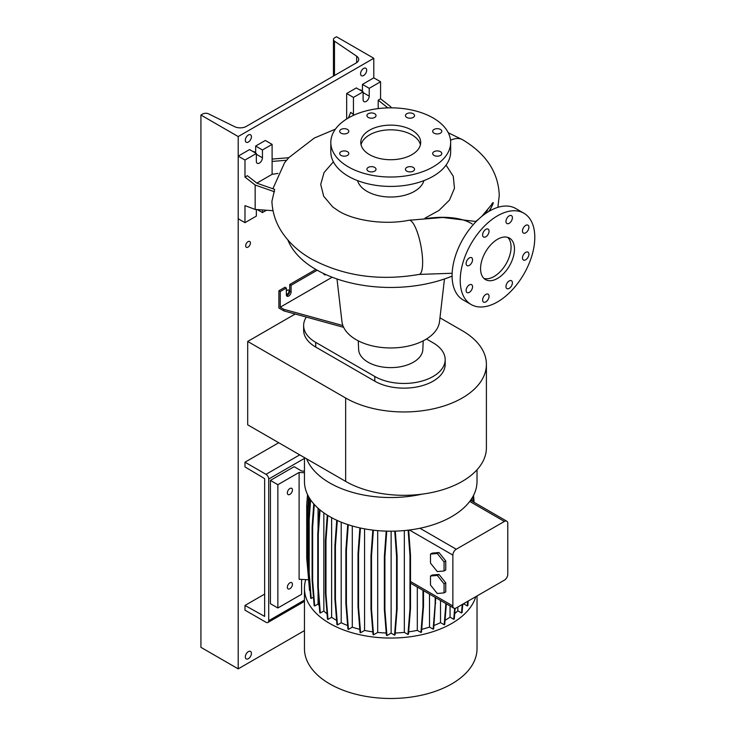 <?xml version="1.0" encoding="UTF-8"?>
<svg xmlns="http://www.w3.org/2000/svg" width="735" height="735" viewBox="0 0 735 735"><rect width="100%" height="100%" fill="white"/><g stroke="black" fill="none" stroke-linecap="round" stroke-linejoin="round"><path stroke-width="1.1" d="M472.155 223.964C459.347 215.814 437.068 216.347 422.101 219.278M497.512 278.436A23.97 13.836 120 0 0 513.168 257.314A23.97 13.836 120 0 0 509.493 238.112A23.97 13.836 120 0 0 497.512 239.298A23.97 13.836 120 0 0 481.857 260.42A23.97 13.836 120 0 0 485.523 279.622A23.97 13.836 120 0 0 497.512 278.436M483.952 278.436A23.97 13.836 120 0 0 494.122 276.479A23.97 13.836 120 0 0 509.281 256.91A23.97 13.836 120 0 0 507.683 237.341M374.694 171.136A4.557 2.628 0 0 0 376.026 169.27A4.557 2.628 0 0 0 373.215 166.845A4.557 2.628 0 0 0 368.253 167.415A4.557 2.628 0 0 0 366.921 169.27A4.557 2.628 0 0 0 369.733 171.705A4.557 2.628 0 0 0 374.694 171.136M347.453 155.407A4.557 2.628 0 0 0 348.794 153.551A4.557 2.628 0 0 0 345.983 151.116A4.557 2.628 0 0 0 341.012 151.686A4.557 2.628 0 0 0 339.68 153.551A4.557 2.628 0 0 0 342.492 155.976A4.557 2.628 0 0 0 347.453 155.407M347.453 133.164A4.557 2.628 0 0 0 348.794 131.308A4.557 2.628 0 0 0 345.983 128.873A4.557 2.628 0 0 0 341.012 129.443A4.557 2.628 0 0 0 339.68 131.308A4.557 2.628 0 0 0 342.492 133.733A4.557 2.628 0 0 0 347.453 133.164M374.694 117.435A4.557 2.628 0 0 0 376.026 115.579A4.557 2.628 0 0 0 373.215 113.153A4.557 2.628 0 0 0 368.253 113.723A4.557 2.628 0 0 0 366.921 115.579A4.557 2.628 0 0 0 369.733 118.004A4.557 2.628 0 0 0 374.694 117.435M413.217 117.435A4.557 2.628 0 0 0 414.549 115.579A4.557 2.628 0 0 0 411.738 113.153A4.557 2.628 0 0 0 406.777 113.723A4.557 2.628 0 0 0 405.444 115.579A4.557 2.628 0 0 0 408.256 118.004A4.557 2.628 0 0 0 413.217 117.435M440.458 133.164A4.557 2.628 0 0 0 441.79 131.308A4.557 2.628 0 0 0 438.979 128.873A4.557 2.628 0 0 0 434.017 129.443A4.557 2.628 0 0 0 432.685 131.308A4.557 2.628 0 0 0 435.497 133.733A4.557 2.628 0 0 0 440.458 133.164M440.458 155.407A4.557 2.628 0 0 0 441.79 153.551A4.557 2.628 0 0 0 438.979 151.116A4.557 2.628 0 0 0 434.017 151.686A4.557 2.628 0 0 0 432.685 153.551A4.557 2.628 0 0 0 435.497 155.976A4.557 2.628 0 0 0 440.458 155.407M413.217 167.415A4.557 2.628 0 0 0 408.256 166.845A4.557 2.628 0 0 0 405.444 169.27A4.557 2.628 0 0 0 406.777 171.136A4.557 2.628 0 0 0 411.738 171.705A4.557 2.628 0 0 0 414.549 169.27A4.557 2.628 0 0 0 413.217 167.415M509.18 288.386A4.557 2.628 120 0 0 512.157 284.381A4.557 2.628 120 0 0 511.459 280.724A4.557 2.628 120 0 0 509.18 280.954A4.557 2.628 120 0 0 506.213 284.969A4.557 2.628 120 0 0 506.911 288.616A4.557 2.628 120 0 0 509.18 288.386M525.69 259.795A4.557 2.628 120 0 0 528.667 255.78A4.557 2.628 120 0 0 527.969 252.133A4.557 2.628 120 0 0 525.69 252.353A4.557 2.628 120 0 0 522.723 256.368A4.557 2.628 120 0 0 523.421 260.015A4.557 2.628 120 0 0 525.69 259.795M525.69 232.83A4.557 2.628 120 0 0 528.667 228.824A4.557 2.628 120 0 0 527.969 225.167A4.557 2.628 120 0 0 525.69 225.397A4.557 2.628 120 0 0 522.723 229.412A4.557 2.628 120 0 0 523.421 233.059A4.557 2.628 120 0 0 525.69 232.83M509.18 223.302A4.557 2.628 120 0 0 512.157 219.287A4.557 2.628 120 0 0 511.459 215.64A4.557 2.628 120 0 0 509.18 215.86A4.557 2.628 120 0 0 506.213 219.875A4.557 2.628 120 0 0 506.911 223.523A4.557 2.628 120 0 0 509.18 223.302M485.835 236.78A4.557 2.628 120 0 0 488.812 232.765A4.557 2.628 120 0 0 488.113 229.118A4.557 2.628 120 0 0 485.835 229.348A4.557 2.628 120 0 0 482.858 233.353A4.557 2.628 120 0 0 483.557 237.01A4.557 2.628 120 0 0 485.835 236.78M469.325 265.381A4.557 2.628 120 0 0 472.302 261.366A4.557 2.628 120 0 0 471.604 257.719A4.557 2.628 120 0 0 469.325 257.939A4.557 2.628 120 0 0 466.348 261.954A4.557 2.628 120 0 0 467.047 265.601A4.557 2.628 120 0 0 469.325 265.381M469.325 292.337A4.557 2.628 120 0 0 472.302 288.322A4.557 2.628 120 0 0 471.604 284.675A4.557 2.628 120 0 0 469.325 284.904A4.557 2.628 120 0 0 466.348 288.91A4.557 2.628 120 0 0 467.047 292.567A4.557 2.628 120 0 0 469.325 292.337M485.835 301.874A4.557 2.628 120 0 0 488.812 297.859A4.557 2.628 120 0 0 488.113 294.211A4.557 2.628 120 0 0 485.835 294.432A4.557 2.628 120 0 0 482.858 298.447A4.557 2.628 120 0 0 483.557 302.094A4.557 2.628 120 0 0 485.835 301.874M333.378 161.829L324.052 172.569L320.717 184.421L323.703 196.263L332.716 206.958L338.844 211.165C354.316 220.619 384.662 225.241 408.972 220.252A27.562 6.982 79.3 0 1 417.921 234.024A27.562 6.982 79.3 0 1 422.634 262.469A27.562 6.982 79.3 0 1 419.18 274.421C379.352 281.257 343.383 276.094 311.282 258.913C298.621 251.71 288.635 242.477 281.33 231.194C275.551 222.053 272.419 212.13 271.913 201.427L274.66 189.4L257.002 183.236L247.355 175.702L244.985 177.08L255.155 185.018L255.155 209.429L273.025 210.697M272.106 159.063L288.781 157.722L284.564 162.747L272.869 188.776M411.922 154.653A29.96 17.3 0 0 0 420.696 142.425A29.96 17.3 0 0 0 402.201 126.448A29.96 17.3 0 0 0 369.549 130.196A29.96 17.3 0 0 0 360.775 142.425A29.96 17.3 0 0 0 379.269 158.411A29.96 17.3 0 0 0 411.922 154.653M420.42 144.777A29.96 17.3 0 0 0 400.29 130.729A29.96 17.3 0 0 0 369.549 134.891A29.96 17.3 0 0 0 361.06 144.777M330.814 142.425L330.814 151.823A59.921 34.591 0 0 0 367.803 183.778A59.921 34.591 0 0 0 433.108 176.281A59.921 34.591 0 0 0 450.656 151.823L450.656 142.425A59.921 34.591 0 0 0 413.667 110.461A59.921 34.591 0 0 0 348.372 117.968A59.921 34.591 0 0 0 330.814 142.425A59.921 34.591 0 0 0 367.803 174.388A59.921 34.591 0 0 0 433.108 166.891A59.921 34.591 0 0 0 450.656 142.425M357.587 180.635A33.553 19.376 0 0 0 380.326 196.07A33.553 19.376 0 0 0 414.466 191.348A33.553 19.376 0 0 0 423.893 180.635M446.062 165.109L453.274 176.308L454.46 188.316L449.517 200.049L438.942 210.467L425.179 218.047M287.872 239.996A105.463 60.886 0 0 0 452.089 276.103M358.267 340.838L358.643 349.538A32.11 18.54 0 0 0 378.819 366.296A32.11 18.54 0 0 0 413.438 362.19A32.11 18.54 0 0 0 422.836 349.538L423.204 340.838M336.998 278.969L341.95 321.618A48.896 28.233 0 0 0 373.545 346.157A48.896 28.233 0 0 0 425.308 339.689A48.896 28.233 0 0 0 439.521 321.618L444.473 278.969M391.296 107.834L390.735 106.74L380.574 98.793L380.574 81.76L369.218 88.319L369.218 96.147A4.318 2.49 -60 0 1 366.168 101.43A4.318 2.49 -60 0 1 364.009 101.641A4.318 2.49 -60 0 1 363.108 99.666L363.108 91.838L353.452 97.415L346.672 93.501L346.672 118.987M278.014 173.414L272.106 174.324L272.106 144.382L262.441 149.958L262.441 157.786A4.318 2.49 -60 0 1 259.391 163.069A4.318 2.49 -60 0 1 257.232 163.289A4.318 2.49 -60 0 1 256.34 161.314L256.34 153.486L244.985 160.037L244.985 177.08M323.786 274.054A3.353 1.939 120 0 0 324.356 273.889M325.881 274.587A3.353 1.939 -60 0 1 324.319 274.688A3.353 1.939 -60 0 1 323.648 273.558M315.829 269.433L289.728 284.5L289.728 291.161A3.353 1.939 -60 0 1 287.357 295.268A3.353 1.939 -60 0 1 286.503 295.58M343.649 327.332L283.967 310.923L278.877 307.993L278.877 290.766L280.237 291.547L286.338 288.028L286.338 294.68A3.353 1.939 120 0 0 287.036 296.214A3.353 1.939 120 0 0 288.708 296.049A3.353 1.939 120 0 0 291.088 291.942L291.088 285.29L317.189 270.214M523.871 213.205L515.74 208.501A52.727 30.447 120 0 0 489.372 211.12A52.727 30.447 120 0 0 454.928 257.581A52.727 30.447 120 0 0 463.013 299.834L471.144 304.529A52.727 30.447 120 0 0 497.512 301.92A52.727 30.447 120 0 0 531.956 255.458A52.727 30.447 120 0 0 523.871 213.205A52.727 30.447 120 0 0 497.512 215.814A52.727 30.447 120 0 0 463.059 262.276A52.727 30.447 120 0 0 471.144 304.529M289.728 284.5L291.088 285.29M286.338 288.028L284.987 287.247L278.877 290.766M280.237 291.547L280.237 307.202L283.967 309.362L342.896 325.559M283.967 310.923L283.967 309.362M280.237 307.202L332.183 277.214M256.34 153.486L249.56 149.572L238.204 156.123L238.204 218.745L244.985 222.659L256.34 216.108L256.34 209.512M272.106 144.382L265.326 140.468L255.661 146.044L255.661 153.091M262.441 209.944L262.441 212.58L266.511 210.238M262.441 212.58L257.232 209.576M244.985 160.037L238.204 156.123M255.155 209.429L244.985 205.625L244.985 222.659M262.441 149.958L255.661 146.044M272.106 174.324L256.855 183.125M272.106 161.415L286.678 160.248M255.155 185.018L274.513 191.771M387.841 107.87L378.194 100.162L378.194 108.596M380.574 81.76L373.793 77.846L362.438 84.406L362.438 91.443M363.108 91.838L356.337 87.924L346.672 93.501M369.218 88.319L362.438 84.406M353.452 97.415L353.452 115.349M378.194 100.162L380.574 98.793M353.002 115.551L353.452 114.449L350.714 112.317L348.399 117.949M481.728 216.448L491.357 204.909C492.376 202.805 494.242 201.023 492.625 204.707L489.565 211.009M475.747 221.428L478.411 219.352M486.405 364.349L486.405 447.716A82.449 47.6 0 0 1 435.506 491.697A82.449 47.6 0 0 1 345.652 481.379L247.695 424.821L247.695 341.453L345.652 398.012A82.449 47.6 0 0 0 435.506 408.329A82.449 47.6 0 0 0 486.405 364.349A82.449 47.6 0 0 0 462.26 330.686L439.962 317.814M295.213 314.02L247.695 341.453M303.638 325.531L303.638 330.236A41.224 23.805 0 0 0 315.719 347.067L374.804 381.18A41.224 23.805 0 0 0 419.731 386.334A41.224 23.805 0 0 0 445.18 364.349L445.18 359.654A41.224 23.805 180 0 1 419.731 381.64A41.224 23.805 180 0 1 374.804 376.485L315.719 342.363A41.224 23.805 180 0 1 303.638 325.531A41.224 23.805 180 0 1 306.33 317.07M426.475 338.991L433.108 342.822A41.224 23.805 180 0 1 445.18 359.654M421.826 494.186A86.289 49.815 180 0 1 329.721 482.941A86.289 49.815 180 0 1 306.633 458.851M477.024 469.775L477.024 481.379A86.289 49.815 180 0 1 469.729 501.426A86.289 49.815 180 0 1 419.933 528.254A86.289 49.815 180 0 1 329.721 516.604A86.289 49.815 180 0 1 304.455 481.379L304.455 457.593M475.775 596.664A86.289 49.815 180 0 1 416.864 635.711A86.289 49.815 180 0 1 329.721 623.455A86.289 49.815 180 0 1 304.455 588.23A86.289 49.815 180 0 1 305.751 579.63L308.296 579.759M477.024 595.947L477.024 648.674A86.289 49.815 180 0 1 423.755 694.694A86.289 49.815 180 0 1 329.721 683.899A86.289 49.815 180 0 1 304.455 648.674L304.455 588.23M289.893 488.518A3.592 2.076 -60 0 1 291.694 488.343A3.592 2.076 -60 0 1 292.245 491.228A3.592 2.076 -60 0 1 289.893 494.389A3.592 2.076 -60 0 1 288.102 494.572A3.592 2.076 -60 0 1 287.55 491.687A3.592 2.076 -60 0 1 289.893 488.518M289.893 582.846A3.592 2.076 -60 0 1 291.694 582.671A3.592 2.076 -60 0 1 292.245 585.547A3.592 2.076 -60 0 1 289.893 588.717A3.592 2.076 -60 0 1 288.102 588.9A3.592 2.076 -60 0 1 287.55 586.015A3.592 2.076 -60 0 1 289.893 582.846M304.455 471.153L301.589 471.006L294.138 466.697L270.406 480.396L277.867 484.705L299.108 472.44L304.455 472.715M299.108 472.44L299.108 579.29L305.751 579.63M270.406 480.396L270.406 603.692L277.867 607.992L277.867 484.705M277.867 607.992L301.589 594.293L301.589 579.419M429.497 594.11L429.497 627.084L433.145 629.188L433.678 628.884L435.717 597.693M433.145 629.188L435.184 603.518L435.717 603.214M435.184 603.518L435.184 597.39M473.515 501.987L473.092 496.244M474.093 502.317L473.579 495.307M450.059 605.98L450.059 617.161L453.752 619.293L454.285 618.989L455.13 608.359M453.752 619.293L454.616 608.396M309.196 586.291L306.715 558.021L306.715 504.853L307.533 494.563M404.342 530.569L404.342 632.366L407.943 634.452L408.476 634.14L410.507 608.47L410.507 555.302L408.678 530.11M407.943 634.452L409.974 608.782L409.974 555.614L408.127 530.174M409.974 555.614L410.507 555.302M409.974 608.782L410.507 608.47M457.822 607.037L457.822 610.813L461.534 612.962L462.067 612.65L462.738 604.198M461.534 612.962L462.205 604.501M372.801 631.852A77.653 44.835 180 0 1 364.569 630.446L360.582 632.743L358.551 607.073L358.551 553.905L360.435 528.024M364.569 630.446L364.569 528.851M360.582 632.743L360.049 632.44L358.019 606.77L358.019 553.602L359.884 527.905M358.019 553.602L358.551 553.905M358.019 606.77L358.551 607.073M327.057 613.89A77.653 44.835 180 0 1 323.841 610.996L320.331 613.027L318.292 587.357L318.292 534.189L320.056 509.943M323.841 610.996L323.841 512.837M320.331 613.027L319.798 612.714L317.759 587.044L317.759 533.876L319.532 509.511M317.759 533.876L318.292 534.189M317.759 587.044L318.292 587.357M440.522 600.477L440.522 622.637L444.197 624.759L444.73 624.447L446.365 603.839M444.197 624.759L445.879 603.564M359.81 629.353A77.653 44.835 180 0 1 352.295 627.185L348.436 629.408L346.406 603.747L346.406 550.579L348.28 524.744M352.295 627.185L352.295 525.975M348.436 629.408L347.903 629.105L345.873 603.435L345.873 550.267L347.738 524.57M345.873 550.267L346.406 550.579M345.873 603.435L346.406 603.747M319.238 605.732A77.653 44.835 180 0 1 318.062 604.023L314.672 605.971L312.641 580.31L312.641 527.142L314.286 504.476M318.062 604.023L318.062 590.802M318.062 529.788L318.062 508.225M314.672 605.971L314.148 605.668L312.109 579.998L312.109 526.83L313.771 503.898M312.109 526.83L312.641 527.142M312.109 579.998L312.641 580.31M417.315 587.072L417.315 630.354L420.944 632.449L421.477 632.146L423.507 606.476L423.507 590.646M420.944 632.449L422.974 606.779L422.974 590.343M422.974 606.779L423.507 606.476M463.574 603.711L467.313 605.943L467.846 605.64L468.204 601.037M467.313 605.943L467.671 601.349M347.618 625.522A77.653 44.835 180 0 1 341.205 622.756L337.466 624.915L335.426 599.255L335.426 546.087L337.291 520.481M341.205 622.756L341.205 522.172M337.466 624.915L336.933 624.612L334.894 598.942L334.894 545.774L336.749 520.242M334.894 545.774L335.426 546.087M334.894 598.942L335.426 599.255M391.13 531.194L391.13 633.147L386.941 635.564L386.408 635.26L384.368 609.591L384.368 556.423L386.206 531.129M384.368 556.423L384.901 556.735L386.757 531.139M384.368 609.591L384.901 609.894L384.901 556.735M386.941 635.564L384.901 609.894M313.468 597.169L311.217 598.474L309.187 572.804L309.187 519.636L310.62 499.874M311.217 598.474L310.685 598.161L308.654 572.491L308.654 519.323L310.115 499.129M308.654 519.323L309.187 519.636M308.654 572.491L309.187 572.804M430.499 585.06L437.279 593.494L444.059 592.888L444.059 583.847L437.279 575.413L430.499 576.019L430.499 585.06M430.499 576.019L432.189 575.036L438.97 574.43L437.279 575.413M444.059 583.847L445.75 582.864L438.97 574.43M444.059 592.888L445.75 591.905L445.75 582.864M456.26 549.229A4.796 2.765 120 0 0 452.87 555.1L452.87 605.98A4.796 2.765 120 0 0 453.862 608.176A4.796 2.765 120 0 0 456.26 607.937L504.394 580.145A4.796 2.765 120 0 0 507.784 574.274L507.784 523.393A4.796 2.765 120 0 0 506.792 521.198A4.796 2.765 120 0 0 504.394 521.437L456.26 549.229L419.933 528.254M377.689 530.624L377.689 632.431L373.545 634.819L371.515 609.15L371.515 555.982L373.389 530.174M386.224 632.991A77.653 44.835 180 0 1 377.689 632.431M331.623 517.67L331.623 617.308L328.003 619.403L325.963 593.733L325.963 540.565L327.792 515.446M336.593 620.368A77.653 44.835 180 0 1 331.623 617.308M463.574 603.784A77.653 44.835 180 0 1 462.664 605.135M417.315 630.354A77.653 44.835 180 0 1 408.66 631.852M440.522 622.637A77.653 44.835 180 0 1 433.953 625.485M457.822 610.813A77.653 44.835 180 0 1 454.708 613.642M404.342 632.366A77.653 44.835 180 0 1 395.219 632.991M391.13 633.147L394.539 635.123L395.072 634.81L397.111 609.15L397.111 555.982L395.301 531.12M394.539 635.123L396.578 609.453L396.578 556.285L394.75 531.139M396.578 556.285L397.111 555.982M396.578 609.453L397.111 609.15M450.059 617.161A77.653 44.835 180 0 1 445.061 620.266M373.545 634.819L373.012 634.507L370.982 608.837L370.982 555.678L372.838 530.11M370.982 555.678L371.515 555.982M370.982 608.837L371.515 609.15M328.003 619.403L327.47 619.091L325.43 593.43L325.43 540.262L327.259 515.116M325.43 540.262L325.963 540.565M325.43 593.43L325.963 593.733M429.497 627.084A77.653 44.835 180 0 1 421.697 629.344M310.096 590.71L308.02 565.068L308.02 511.9L309.067 497.448M310.051 590.738L309.518 590.425L307.487 564.756L307.487 511.588L308.571 496.594M307.487 511.588L308.02 511.9M307.487 564.756L308.02 565.068M472.146 501.196L471.934 498.238M471.567 500.866L471.438 499.01M444.059 570.966L445.75 569.992L445.75 560.952L438.97 552.518L432.189 553.124L430.499 554.098L430.499 563.139L437.279 571.573L444.059 570.966L444.059 561.926L437.279 553.492L430.499 554.098M437.279 553.492L438.97 552.518M444.059 561.926L445.75 560.952M248.035 247.125A3.353 1.939 120 0 0 250.231 244.167A3.353 1.939 120 0 0 249.716 241.484A3.353 1.939 120 0 0 248.035 241.65A3.353 1.939 120 0 0 245.848 244.599A3.353 1.939 120 0 0 246.354 247.291A3.353 1.939 120 0 0 248.035 247.125M254.916 152.659A3.353 1.939 120 0 0 254.292 151.75A3.353 1.939 120 0 0 253.189 151.667M286.338 294.294A2.398 1.387 120 0 0 287.357 294.092A2.398 1.387 120 0 0 288.919 291.979A2.398 1.387 120 0 0 288.552 290.059A2.398 1.387 120 0 0 287.357 290.178A2.398 1.387 120 0 0 286.338 291.161M361.684 91.011A3.353 1.939 120 0 0 361.06 90.111A3.353 1.939 120 0 0 359.966 90.019M363.623 75.494A4.318 2.49 120 0 0 366.443 71.699A4.318 2.49 120 0 0 365.782 68.236A4.318 2.49 120 0 0 363.623 68.456A4.318 2.49 120 0 0 360.802 72.251A4.318 2.49 120 0 0 361.464 75.714A4.318 2.49 120 0 0 363.623 75.494M248.375 142.039A4.318 2.49 120 0 0 251.195 138.235A4.318 2.49 120 0 0 250.534 134.781A4.318 2.49 120 0 0 248.375 134.992A4.318 2.49 120 0 0 245.554 138.796A4.318 2.49 120 0 0 246.216 142.25A4.318 2.49 120 0 0 248.375 142.039M248.375 658.679A4.318 2.49 120 0 0 251.195 654.876A4.318 2.49 120 0 0 250.534 651.421A4.318 2.49 120 0 0 248.375 651.633A4.318 2.49 120 0 0 245.554 655.436A4.318 2.49 120 0 0 246.216 658.891A4.318 2.49 120 0 0 248.375 658.679M246.308 126.392A8.627 4.98 180 0 1 234.621 126.668L208.556 113.861A4.318 2.49 -0 0 0 202.704 113.998L200.921 115.028L238.204 136.554L373.793 58.276L336.501 36.75L334.719 37.779A4.318 2.49 -0 0 0 333.451 39.543A4.318 2.49 -0 0 0 334.48 41.16L356.668 56.2A8.627 4.98 180 0 1 358.726 59.434A8.627 4.98 180 0 1 356.199 62.953L246.308 126.392M373.793 77.846L373.793 58.276M200.921 115.028L200.921 647.333L238.204 668.859L238.204 136.554M238.204 668.859L304.455 630.612M244.985 462.196L244.985 466.9L264.646 478.641L264.646 616.408L244.985 605.447L244.985 610.151L265.996 622.279A3.831 2.214 -120 0 0 267.917 622.471A3.831 2.214 -120 0 0 268.716 620.717L268.716 479.027A3.831 2.214 -120 0 0 265.996 474.332L244.985 462.196L278.712 442.727M244.985 605.447L264.646 594.101M291.088 291.942L289.728 291.161M262.441 157.786L256.34 154.267M369.218 96.147L363.108 92.619M488.729 211.496A105.463 60.886 0 0 0 492.625 204.707M484.209 214.51A104.269 60.196 0 0 0 487.59 210.127M450.537 140.256A27.562 15.931 -59.9 0 1 462.655 139.788C486.23 153.9 498.431 172.468 499.249 195.473L497.889 207.334M345.652 481.379L345.652 398.012M374.804 376.485L374.804 381.18M315.719 342.363L315.719 347.067M504.394 521.437L469.729 501.426M452.87 605.98L410.507 581.523M452.87 555.1L409.423 530.009M356.668 62.659L356.668 56.2M334.48 75.494L334.48 41.16M268.716 620.717L304.455 600.082M304.455 458.392L268.716 479.027M265.996 474.332L299.724 454.864M476.17 221.529L442.727 217.468L408.972 220.252M462.655 139.788L448.258 132.732M335.426 129.121L314.268 138.079L288.69 157.731M452.144 273.264L419.18 274.421M453.862 608.176L410.507 583.14M506.792 521.198L470.565 500.287M333.451 76.082L333.451 39.543M267.917 622.471L304.455 601.377"/></g></svg>
